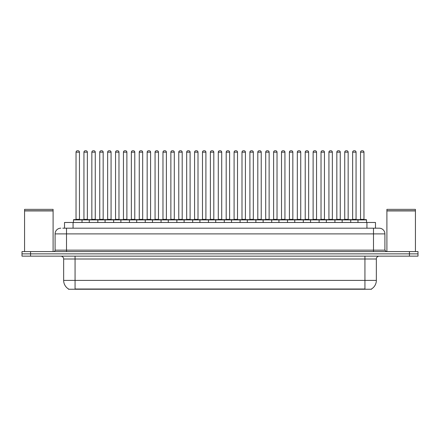 <?xml version="1.0" encoding="UTF-8"?>
<svg xmlns="http://www.w3.org/2000/svg" width="440" height="440" viewBox="0 0 440 440"><rect width="100%" height="100%" fill="white"/><g stroke="black" fill="none" stroke-linecap="round" stroke-linejoin="round"><path stroke-width="0.66" d="M64.515 228.19L64.515 222.481L375.485 222.481L375.485 228.19M371.498 288.965L371.498 289.245L68.502 289.245L68.502 288.965M68.591 289.014A9.988 9.988 0 0 1 63.652 280.401L75.064 280.401L75.064 289.014L364.936 289.014L364.936 280.401L376.349 280.401L376.349 259.001A2.855 2.855 0 0 1 379.198 256.146M63.652 280.401L63.652 259.001C63.487 257.268 62.535 256.317 60.803 256.146M371.41 289.014A9.988 9.988 0 0 0 376.349 280.401M30.558 251.581L418 251.581L418 253.864L22 253.864L22 256.146L30.558 256.146L30.558 253.864L22 253.864L22 251.581L30.558 251.581L30.558 253.864L418 253.864L418 256.146L30.558 256.146M62.931 228.19L379.11 228.19M62.799 228.19L66.506 228.19L66.506 233.893L55.094 233.893L55.094 250.157A1.425 1.425 0 0 1 53.669 251.581M60.803 228.19A5.704 5.704 0 0 0 55.094 233.893M379.198 228.19A5.704 5.704 0 0 1 384.907 233.893L384.907 250.157L386.331 251.581M357.973 222.481L357.973 219.912A0.286 0.286 0 0 1 358.259 219.632L366.245 219.632A0.286 0.286 0 0 1 366.531 219.912L73.469 219.912A0.286 0.286 0 0 1 73.755 219.632L81.741 219.632A0.286 0.286 0 0 1 82.027 219.912L82.027 222.481M79.459 152.185L76.038 152.185A1.425 1.425 0 0 1 77.462 150.755L78.034 150.755A1.425 1.425 0 0 1 79.459 152.185L79.459 219.346A0.286 0.286 0 0 0 79.745 219.632M76.038 152.185L76.038 219.346A0.286 0.286 0 0 1 75.752 219.632M73.469 219.912L73.469 222.481M89.931 219.912A0.286 0.286 0 0 0 89.645 219.632M81.659 219.632L97.548 219.632A0.286 0.286 0 0 1 97.834 219.912L97.834 222.481M83.941 152.185A1.425 1.425 0 0 1 85.366 150.755L85.938 150.755A1.425 1.425 0 0 1 87.362 152.185L83.941 152.185L83.941 219.346A0.286 0.286 0 0 1 83.655 219.632M87.362 152.185L87.362 219.346A0.286 0.286 0 0 0 87.648 219.632M89.276 222.481L89.276 219.912A0.286 0.286 0 0 1 89.562 219.632M95.266 152.185L91.845 152.185A1.425 1.425 0 0 1 93.269 150.755L93.841 150.755A1.425 1.425 0 0 1 95.266 152.185L95.266 219.346A0.286 0.286 0 0 0 95.552 219.632M91.845 152.185L91.845 219.346A0.286 0.286 0 0 1 91.559 219.632M105.078 222.481L105.078 219.912A0.286 0.286 0 0 1 105.364 219.632L113.355 219.632A0.286 0.286 0 0 1 113.641 219.912L113.641 222.481M111.073 152.185L107.646 152.185A1.425 1.425 0 0 1 109.076 150.755L109.643 150.755A1.425 1.425 0 0 1 111.073 152.185L111.073 219.346A0.286 0.286 0 0 0 111.359 219.632M107.646 152.185L107.646 219.346A0.286 0.286 0 0 1 107.36 219.632M120.885 222.481L120.885 219.912A0.286 0.286 0 0 1 121.171 219.632L129.162 219.632A0.286 0.286 0 0 1 129.442 219.912L129.442 222.481M126.88 152.185L123.453 152.185A1.425 1.425 0 0 1 124.878 150.755L125.45 150.755A1.425 1.425 0 0 1 126.88 152.185L126.88 219.346A0.286 0.286 0 0 0 127.16 219.632M123.453 152.185L123.453 219.346A0.286 0.286 0 0 1 123.167 219.632M136.692 222.481L136.692 219.912A0.286 0.286 0 0 1 136.978 219.632L144.964 219.632A0.286 0.286 0 0 1 145.25 219.912L145.25 222.481M142.681 152.185L139.26 152.185A1.425 1.425 0 0 1 140.685 150.755L141.257 150.755A1.425 1.425 0 0 1 142.681 152.185L142.681 219.346A0.286 0.286 0 0 0 142.967 219.632M139.26 152.185L139.26 219.346A0.286 0.286 0 0 1 138.974 219.632M105.738 219.912A0.286 0.286 0 0 0 105.451 219.632L97.46 219.632M99.743 152.185A1.425 1.425 0 0 1 101.172 150.755L101.745 150.755A1.425 1.425 0 0 1 103.169 152.185L99.743 152.185L99.743 219.346A0.286 0.286 0 0 1 99.462 219.632M103.169 152.185L103.169 219.346A0.286 0.286 0 0 0 103.455 219.632M121.545 219.912A0.286 0.286 0 0 0 121.259 219.632L113.267 219.632M115.55 152.185A1.425 1.425 0 0 1 116.98 150.755L117.546 150.755A1.425 1.425 0 0 1 118.976 152.185L115.55 152.185L115.55 219.346A0.286 0.286 0 0 1 115.264 219.632M118.976 152.185L118.976 219.346A0.286 0.286 0 0 0 119.262 219.632M137.346 219.912A0.286 0.286 0 0 0 137.06 219.632M129.074 219.632L136.978 219.632M131.357 152.185A1.425 1.425 0 0 1 132.781 150.755L133.353 150.755A1.425 1.425 0 0 1 134.778 152.185L131.357 152.185L131.357 219.346A0.286 0.286 0 0 1 131.071 219.632M134.778 152.185L134.778 219.346A0.286 0.286 0 0 0 135.064 219.632M24.569 210.925L53.097 210.925L24.569 210.925L24.569 251.581M53.097 210.925L53.097 251.581M52.954 210.782L24.712 210.782M53.097 210.645L53.097 209.358L24.569 209.358L24.569 210.645M386.903 210.925L415.432 210.925L386.903 210.925L386.903 251.581M415.432 210.925L415.432 251.581M415.289 210.782L387.046 210.782M415.432 210.645L415.432 209.358L386.903 209.358L386.903 210.645M152.499 222.481L152.499 219.912A0.286 0.286 0 0 1 152.785 219.632L160.771 219.632A0.286 0.286 0 0 1 161.056 219.912L161.056 222.481M158.488 152.185L155.067 152.185A1.425 1.425 0 0 1 156.492 150.755L157.064 150.755A1.425 1.425 0 0 1 158.488 152.185L158.488 219.346A0.286 0.286 0 0 0 158.774 219.632M155.067 152.185L155.067 219.346A0.286 0.286 0 0 1 154.781 219.632M168.305 222.481L168.305 219.912A0.286 0.286 0 0 1 168.586 219.632L176.578 219.632A0.286 0.286 0 0 1 176.864 219.912L176.864 222.481M174.295 152.185L170.869 152.185A1.425 1.425 0 0 1 172.298 150.755L172.871 150.755A1.425 1.425 0 0 1 174.295 152.185L174.295 219.346A0.286 0.286 0 0 0 174.581 219.632M170.869 152.185L170.869 219.346A0.286 0.286 0 0 1 170.588 219.632M184.107 222.481L184.107 219.912A0.286 0.286 0 0 1 184.393 219.632L192.385 219.632A0.286 0.286 0 0 1 192.671 219.912L192.671 222.481M190.102 152.185L186.676 152.185A1.425 1.425 0 0 1 188.106 150.755L188.672 150.755A1.425 1.425 0 0 1 190.102 152.185L190.102 219.346A0.286 0.286 0 0 0 190.388 219.632M186.676 152.185L186.676 219.346A0.286 0.286 0 0 1 186.389 219.632M153.153 219.912A0.286 0.286 0 0 0 152.867 219.632M144.881 219.632L152.785 219.632M147.163 152.185A1.425 1.425 0 0 1 148.588 150.755L149.16 150.755A1.425 1.425 0 0 1 150.585 152.185L147.163 152.185L147.163 219.346A0.286 0.286 0 0 1 146.878 219.632M150.585 152.185L150.585 219.346A0.286 0.286 0 0 0 150.871 219.632M168.96 219.912A0.286 0.286 0 0 0 168.674 219.632M160.688 219.632L168.586 219.632M162.971 152.185A1.425 1.425 0 0 1 164.395 150.755L164.967 150.755A1.425 1.425 0 0 1 166.392 152.185L162.971 152.185L162.971 219.346A0.286 0.286 0 0 1 162.685 219.632M166.392 152.185L166.392 219.346A0.286 0.286 0 0 0 166.678 219.632M184.767 219.912A0.286 0.286 0 0 0 184.481 219.632M176.49 219.632L184.393 219.632M178.772 152.185A1.425 1.425 0 0 1 180.202 150.755L180.769 150.755A1.425 1.425 0 0 1 182.198 152.185L178.772 152.185L178.772 219.346A0.286 0.286 0 0 1 178.486 219.632M182.198 152.185L182.198 219.346A0.286 0.286 0 0 0 182.485 219.632M199.914 222.481L199.914 219.912A0.286 0.286 0 0 1 200.2 219.632L208.186 219.632A0.286 0.286 0 0 1 208.472 219.912L208.472 222.481M205.904 152.185L202.483 152.185A1.425 1.425 0 0 1 203.907 150.755L204.479 150.755A1.425 1.425 0 0 1 205.904 152.185L205.904 219.346A0.286 0.286 0 0 0 206.19 219.632M202.483 152.185L202.483 219.346A0.286 0.286 0 0 1 202.197 219.632M215.721 222.481L215.721 219.912A0.286 0.286 0 0 1 216.007 219.632L223.993 219.632A0.286 0.286 0 0 1 224.279 219.912L224.279 222.481M221.711 152.185L218.29 152.185A1.425 1.425 0 0 1 219.714 150.755L220.286 150.755A1.425 1.425 0 0 1 221.711 152.185L221.711 219.346A0.286 0.286 0 0 0 221.997 219.632M218.29 152.185L218.29 219.346A0.286 0.286 0 0 1 218.004 219.632M231.528 222.481L231.528 219.912A0.286 0.286 0 0 1 231.814 219.632L239.8 219.632A0.286 0.286 0 0 1 240.086 219.912L240.086 222.481M237.518 152.185L234.097 152.185A1.425 1.425 0 0 1 235.521 150.755L236.093 150.755A1.425 1.425 0 0 1 237.518 152.185L237.518 219.346A0.286 0.286 0 0 0 237.804 219.632M234.097 152.185L234.097 219.346A0.286 0.286 0 0 1 233.811 219.632M247.33 222.481L247.33 219.912A0.286 0.286 0 0 1 247.615 219.632L255.607 219.632A0.286 0.286 0 0 1 255.893 219.912L255.893 222.481M253.325 152.185L249.898 152.185A1.425 1.425 0 0 1 251.328 150.755L251.895 150.755A1.425 1.425 0 0 1 253.325 152.185L253.325 219.346A0.286 0.286 0 0 0 253.611 219.632M249.898 152.185L249.898 219.346A0.286 0.286 0 0 1 249.612 219.632M263.137 222.481L263.137 219.912A0.286 0.286 0 0 1 263.423 219.632L271.414 219.632A0.286 0.286 0 0 1 271.695 219.912L271.695 222.481M269.132 152.185L265.705 152.185A1.425 1.425 0 0 1 267.13 150.755L267.702 150.755A1.425 1.425 0 0 1 269.132 152.185L269.132 219.346A0.286 0.286 0 0 0 269.412 219.632M265.705 152.185L265.705 219.346A0.286 0.286 0 0 1 265.419 219.632M200.569 219.912A0.286 0.286 0 0 0 200.288 219.632M192.297 219.632L200.2 219.632M194.579 152.185A1.425 1.425 0 0 1 196.004 150.755L196.576 150.755A1.425 1.425 0 0 1 198.006 152.185L194.579 152.185L194.579 219.346A0.286 0.286 0 0 1 194.293 219.632M198.006 152.185L198.006 219.346A0.286 0.286 0 0 0 198.286 219.632M216.376 219.912A0.286 0.286 0 0 0 216.09 219.632M208.104 219.632L216.007 219.632M210.386 152.185A1.425 1.425 0 0 1 211.811 150.755L212.382 150.755A1.425 1.425 0 0 1 213.807 152.185L210.386 152.185L210.386 219.346A0.286 0.286 0 0 1 210.1 219.632M213.807 152.185L213.807 219.346A0.286 0.286 0 0 0 214.093 219.632M232.183 219.912A0.286 0.286 0 0 0 231.897 219.632M223.911 219.632L231.814 219.632M226.193 152.185A1.425 1.425 0 0 1 227.618 150.755L228.19 150.755A1.425 1.425 0 0 1 229.614 152.185L226.193 152.185L226.193 219.346A0.286 0.286 0 0 1 225.907 219.632M229.614 152.185L229.614 219.346A0.286 0.286 0 0 0 229.9 219.632M247.99 219.912A0.286 0.286 0 0 0 247.704 219.632M239.712 219.632L247.615 219.632M241.995 152.185A1.425 1.425 0 0 1 243.424 150.755L243.997 150.755A1.425 1.425 0 0 1 245.421 152.185L241.995 152.185L241.995 219.346A0.286 0.286 0 0 1 241.714 219.632M245.421 152.185L245.421 219.346A0.286 0.286 0 0 0 245.707 219.632M263.797 219.912A0.286 0.286 0 0 0 263.511 219.632M255.519 219.632L263.423 219.632M257.802 152.185A1.425 1.425 0 0 1 259.232 150.755L259.798 150.755A1.425 1.425 0 0 1 261.228 152.185L257.802 152.185L257.802 219.346A0.286 0.286 0 0 1 257.516 219.632M261.228 152.185L261.228 219.346A0.286 0.286 0 0 0 261.514 219.632M278.944 222.481L278.944 219.912A0.286 0.286 0 0 1 279.23 219.632L287.216 219.632A0.286 0.286 0 0 1 287.502 219.912L287.502 222.481M284.933 152.185L281.512 152.185A1.425 1.425 0 0 1 282.937 150.755L283.509 150.755A1.425 1.425 0 0 1 284.933 152.185L284.933 219.346A0.286 0.286 0 0 0 285.219 219.632M281.512 152.185L281.512 219.346A0.286 0.286 0 0 1 281.226 219.632M294.75 222.481L294.75 219.912A0.286 0.286 0 0 1 295.036 219.632L303.023 219.632A0.286 0.286 0 0 1 303.309 219.912L303.309 222.481M300.74 152.185L297.319 152.185A1.425 1.425 0 0 1 298.743 150.755L299.316 150.755A1.425 1.425 0 0 1 300.74 152.185L300.74 219.346A0.286 0.286 0 0 0 301.026 219.632M297.319 152.185L297.319 219.346A0.286 0.286 0 0 1 297.033 219.632M310.558 222.481L310.558 219.912A0.286 0.286 0 0 1 310.838 219.632L318.83 219.632A0.286 0.286 0 0 1 319.116 219.912L319.116 222.481M316.547 152.185L313.12 152.185A1.425 1.425 0 0 1 314.55 150.755L315.123 150.755A1.425 1.425 0 0 1 316.547 152.185L316.547 219.346A0.286 0.286 0 0 0 316.833 219.632M313.12 152.185L313.12 219.346A0.286 0.286 0 0 1 312.84 219.632M326.359 222.481L326.359 219.912A0.286 0.286 0 0 1 326.645 219.632L334.637 219.632A0.286 0.286 0 0 1 334.923 219.912L334.923 222.481M332.354 152.185L328.928 152.185A1.425 1.425 0 0 1 330.358 150.755L330.924 150.755A1.425 1.425 0 0 1 332.354 152.185L332.354 219.346A0.286 0.286 0 0 0 332.64 219.632M328.928 152.185L328.928 219.346A0.286 0.286 0 0 1 328.642 219.632M342.166 222.481L342.166 219.912A0.286 0.286 0 0 1 342.452 219.632L350.438 219.632A0.286 0.286 0 0 1 350.724 219.912L350.724 222.481M348.156 152.185L344.735 152.185A1.425 1.425 0 0 1 346.159 150.755L346.731 150.755A1.425 1.425 0 0 1 348.156 152.185L348.156 219.346A0.286 0.286 0 0 0 348.442 219.632M344.735 152.185L344.735 219.346A0.286 0.286 0 0 1 344.449 219.632M363.963 152.185L360.542 152.185A1.425 1.425 0 0 1 361.966 150.755L362.538 150.755A1.425 1.425 0 0 1 363.963 152.185L363.963 219.346A0.286 0.286 0 0 0 364.249 219.632M360.542 152.185L360.542 219.346A0.286 0.286 0 0 1 360.256 219.632M366.531 219.912L366.531 222.481M279.598 219.912A0.286 0.286 0 0 0 279.312 219.632M271.326 219.632L279.23 219.632M273.609 152.185A1.425 1.425 0 0 1 275.033 150.755L275.605 150.755A1.425 1.425 0 0 1 277.03 152.185L273.609 152.185L273.609 219.346A0.286 0.286 0 0 1 273.322 219.632M277.03 152.185L277.03 219.346A0.286 0.286 0 0 0 277.315 219.632M295.405 219.912A0.286 0.286 0 0 0 295.119 219.632M287.133 219.632L295.036 219.632M289.416 152.185A1.425 1.425 0 0 1 290.84 150.755L291.412 150.755A1.425 1.425 0 0 1 292.837 152.185L289.416 152.185L289.416 219.346A0.286 0.286 0 0 1 289.13 219.632M292.837 152.185L292.837 219.346A0.286 0.286 0 0 0 293.123 219.632M311.212 219.912A0.286 0.286 0 0 0 310.926 219.632L302.94 219.632M305.223 152.185A1.425 1.425 0 0 1 306.647 150.755L307.219 150.755A1.425 1.425 0 0 1 308.644 152.185L305.223 152.185L305.223 219.346A0.286 0.286 0 0 1 304.937 219.632M308.644 152.185L308.644 219.346A0.286 0.286 0 0 0 308.93 219.632M327.019 219.912A0.286 0.286 0 0 0 326.733 219.632M318.742 219.632L326.645 219.632M321.024 152.185A1.425 1.425 0 0 1 322.454 150.755L323.02 150.755A1.425 1.425 0 0 1 324.451 152.185L321.024 152.185L321.024 219.346A0.286 0.286 0 0 1 320.738 219.632M324.451 152.185L324.451 219.346A0.286 0.286 0 0 0 324.736 219.632M342.82 219.912A0.286 0.286 0 0 0 342.54 219.632M334.548 219.632L342.452 219.632M336.831 152.185A1.425 1.425 0 0 1 338.256 150.755L338.827 150.755A1.425 1.425 0 0 1 340.257 152.185L336.831 152.185L336.831 219.346A0.286 0.286 0 0 1 336.545 219.632M340.257 152.185L340.257 219.346A0.286 0.286 0 0 0 340.538 219.632M358.627 219.912A0.286 0.286 0 0 0 358.341 219.632M350.356 219.632L358.259 219.632M352.638 152.185A1.425 1.425 0 0 1 354.063 150.755L354.635 150.755A1.425 1.425 0 0 1 356.059 152.185L352.638 152.185L352.638 219.346A0.286 0.286 0 0 1 352.352 219.632M356.059 152.185L356.059 219.346A0.286 0.286 0 0 0 356.345 219.632M363.792 289.245L363.792 288.965M76.208 289.245L76.208 288.965M73.073 228.19L73.073 222.481M366.927 228.19L366.927 222.481M364.936 256.146L364.936 259.001L63.652 259.001M376.349 259.001L364.936 259.001L364.936 280.401L75.064 280.401L75.064 256.146M409.442 256.146L409.442 251.581M66.506 251.581L66.506 250.157L384.907 250.157M55.094 250.157L66.506 250.157L66.506 233.893L373.494 233.893L373.494 251.581M384.907 233.893L373.494 233.893L373.494 228.19M76.038 219.346L79.459 219.346M83.941 219.346L87.362 219.346M91.845 219.346L95.266 219.346M107.646 219.346L111.073 219.346M123.453 219.346L126.88 219.346M139.26 219.346L142.681 219.346M99.743 219.346L103.169 219.346M115.55 219.346L118.976 219.346M131.357 219.346L134.778 219.346M155.067 219.346L158.488 219.346M170.869 219.346L174.295 219.346M186.676 219.346L190.102 219.346M147.163 219.346L150.585 219.346M162.971 219.346L166.392 219.346M178.772 219.346L182.198 219.346M202.483 219.346L205.904 219.346M218.29 219.346L221.711 219.346M234.097 219.346L237.518 219.346M249.898 219.346L253.325 219.346M265.705 219.346L269.132 219.346M194.579 219.346L198.006 219.346M210.386 219.346L213.807 219.346M226.193 219.346L229.614 219.346M241.995 219.346L245.421 219.346M257.802 219.346L261.228 219.346M281.512 219.346L284.933 219.346M297.319 219.346L300.74 219.346M313.12 219.346L316.547 219.346M328.928 219.346L332.354 219.346M344.735 219.346L348.156 219.346M360.542 219.346L363.963 219.346M273.609 219.346L277.03 219.346M289.416 219.346L292.837 219.346M305.223 219.346L308.644 219.346M321.024 219.346L324.451 219.346M336.831 219.346L340.257 219.346M352.638 219.346L356.059 219.346"/></g></svg>
